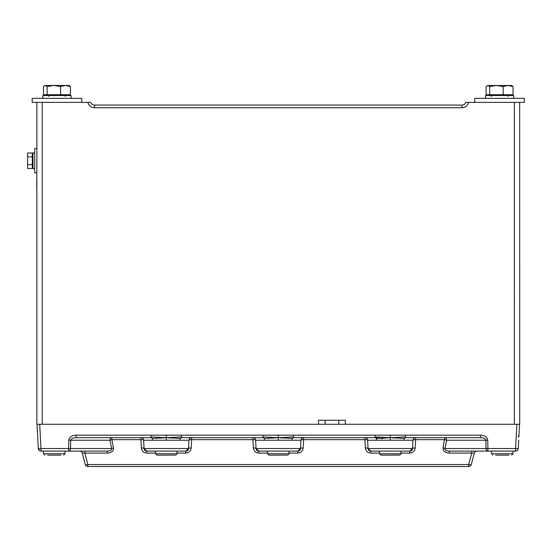 <?xml version="1.0" encoding="UTF-8"?>
<svg xmlns="http://www.w3.org/2000/svg" width="552" height="552" viewBox="0 0 552 552"><rect width="100%" height="100%" fill="white"/><g stroke="black" fill="none" stroke-linecap="round" stroke-linejoin="round"><path stroke-width="0.83" d="M519.673 102.375L519.708 424.274L516.851 424.274L519.529 424.274L518.88 436.701M471.284 464.536L474.347 453.088L471.76 453.088L474.347 453.088L471.284 464.536A2.684 2.684 0 0 1 468.689 466.523A2.684 2.684 0 0 0 471.284 464.536A2.684 0.669 15 0 1 468.689 464.536L468.689 466.523L87.871 466.523L87.871 464.536A2.684 0.669 165 0 1 85.277 464.536L82.213 453.088L84.801 453.088L87.871 464.536L468.689 464.536L471.76 453.088L449.287 453.088C444.974 452.785 442.904 451.094 443.077 448.003A2.684 0.683 -169 0 1 444.967 448.555L486.029 448.555A2.684 1.897 90 0 0 487.927 451.101L515.582 451.101A2.684 2.684 0 0 0 518.259 448.555L515.582 448.555L516.851 424.274L318.518 424.274L325.087 424.274L325.087 420.251M338.769 420.251L338.769 424.274L345.345 424.274L345.345 420.251L318.518 420.251L318.518 424.274L36.853 424.274L36.853 102.375M468.6 102.375A6.707 6.707 0 0 1 462.031 107.737L94.53 107.737L94.53 105.059A4.023 4.023 0 0 1 90.735 102.375L87.954 102.375L90.735 102.375A4.023 4.023 0 0 0 94.53 105.059A4.023 4.023 0 0 1 90.735 102.375A4.023 4.023 0 0 0 94.53 105.059L462.031 105.059A4.023 4.023 0 0 0 465.826 102.375L514.34 102.375L514.34 424.274M42.221 424.274L42.221 102.375L90.735 102.375A4.023 4.023 0 0 0 94.53 105.059A4.023 4.023 0 0 1 90.735 102.375M37.032 424.274L38.302 448.555L37.032 424.274L39.709 424.274L40.979 448.555L38.302 448.555A2.684 2.684 0 0 0 40.979 451.101L68.634 451.101A2.684 1.897 -90 0 0 70.525 448.555L111.594 448.555A2.684 0.683 169 0 1 113.484 448.003C113.657 451.094 111.587 452.785 107.267 453.088L82.213 453.088L85.277 464.536A2.684 2.684 0 0 0 87.871 466.523M518.259 448.555L518.694 440.227L518.259 448.555A2.684 2.684 0 0 1 515.582 451.101L515.582 448.555L486.029 448.555L485.85 440.227L487.747 440.227L487.927 451.101L449.287 451.101C446.071 450.949 444.629 450.101 444.967 448.555L446.582 440.227A2.684 0.683 -169 0 0 444.691 439.675L415.621 439.675L415.187 448.003A2.684 0.69 3 0 0 412.51 448.555L409.825 451.101A2.684 2.684 0 0 0 412.51 448.555L412.944 440.227A2.684 0.69 -177 0 1 415.621 439.675L415.621 437.688A2.684 2.684 0 0 0 412.944 440.227L403.898 440.227L404.236 438.447L405.513 437.688L405.306 436.929L390.278 437.729L390.278 440.227L403.898 440.227M140.939 437.688A2.684 2.684 0 0 1 143.617 440.227A2.684 2.684 0 0 0 140.939 437.688L140.939 439.675A2.684 0.69 177 0 1 143.617 440.227L144.051 448.555L188.515 448.555L185.838 451.101L146.735 451.101L144.051 448.555A2.684 0.69 177 0 0 141.374 448.003L140.939 439.675L111.87 439.675L113.484 448.003M179.911 440.227L188.957 440.227A2.684 2.684 0 0 1 191.634 437.688L181.525 437.688L181.525 435.148L151.048 435.148L151.048 437.688L152.324 438.447L152.656 440.227L179.911 440.227L180.249 438.447L181.525 437.688L191.634 437.688A2.684 2.684 0 0 0 188.957 440.227A2.684 2.684 0 0 1 191.634 437.688L191.634 439.675A2.684 0.69 -177 0 0 188.957 440.227L188.515 448.555A2.684 2.684 0 0 1 185.838 451.101L188.515 448.555A2.684 0.69 -177 0 1 191.199 448.003C190.73 451.094 188.95 452.785 185.838 453.088L177.013 453.088M303.628 437.688A2.684 2.684 0 0 0 300.95 440.227A2.684 0.69 -177 0 1 303.628 439.675L303.628 437.688L293.519 437.688L303.628 437.688A2.684 2.684 0 0 0 300.95 440.227L300.509 448.555A2.684 2.684 0 0 1 297.832 451.101L297.832 453.088C300.943 452.785 302.731 451.094 303.193 448.003A2.684 0.69 -177 0 0 300.509 448.555L297.832 451.101L300.509 448.555L256.045 448.555A2.684 0.69 -3 0 0 253.368 448.003L252.933 439.675A2.684 0.69 177 0 1 255.61 440.227L256.045 448.555A2.684 2.684 0 0 0 258.729 451.101L256.045 448.555A2.684 2.684 0 0 0 258.729 451.101L258.729 453.088C255.617 452.785 253.83 451.094 253.368 448.003M415.187 448.003C414.724 451.094 412.937 452.785 409.825 453.088L409.825 451.101L370.723 451.101L368.046 448.555A2.684 0.69 177 0 0 365.362 448.003L364.927 439.675A2.684 0.69 177 0 1 367.604 440.227A2.684 2.684 0 0 0 364.927 437.688L375.036 437.688L364.927 437.688L364.927 439.675L303.628 439.675L303.193 448.003M297.832 451.101L258.729 451.101M146.735 451.101A2.684 2.684 0 0 1 144.051 448.555A2.684 2.684 0 0 0 146.735 451.101L146.735 453.088C143.623 452.785 141.836 451.094 141.374 448.003M365.362 448.003C365.824 451.094 367.611 452.785 370.723 453.088L370.723 451.101A2.684 2.684 0 0 1 368.046 448.555L367.604 440.227L390.278 440.227M449.287 453.088L449.287 451.101M264.656 440.227L255.61 440.227A2.684 2.684 0 0 0 252.933 437.688L263.042 437.688L264.318 438.447L264.656 440.227L291.904 440.227L292.243 438.447L293.519 437.688L375.036 437.688L382.708 438.605M107.267 453.088L107.267 451.101C110.49 450.949 111.925 450.101 111.594 448.555L109.979 440.227A2.684 1.897 90 0 1 111.87 437.688L111.87 439.675A2.684 0.683 169 0 0 109.979 440.227L70.711 440.227C71.035 438.688 72.843 437.839 76.128 437.688L151.048 437.688M474.347 453.088A2.684 2.684 0 0 1 476.942 451.101M471.76 453.088L471.76 451.101L474.886 451.101M443.077 448.003L444.691 437.688A2.684 1.897 -90 0 1 446.582 440.227L485.85 440.227C485.525 438.688 483.718 437.839 480.433 437.688L405.513 437.688M404.236 438.447L390.278 437.729L376.312 438.447L375.036 437.688L375.243 436.929L390.278 437.729L390.278 435.148L375.036 435.148L375.243 436.929M376.65 440.227L376.312 438.447M278.277 440.227L278.277 437.729L292.243 438.447M264.318 438.447L293.312 436.929L293.519 437.688M166.283 440.227L166.283 437.729L180.249 438.447M152.324 438.447L181.318 436.929M81.675 451.101L79.619 451.101A2.684 2.684 0 0 1 82.213 453.088M84.801 451.101L84.801 453.088M107.267 451.101L68.634 451.101L68.634 448.555L70.525 448.555L70.711 440.227L68.814 440.227C69.31 437.143 71.746 435.445 76.128 435.148L76.128 437.688M263.249 436.929L278.277 437.729L278.277 435.148L263.042 435.148L263.042 437.688L181.525 437.688M151.255 436.929L166.283 437.729L166.283 435.148M518.155 436.929L518.963 435.148L519.529 424.274M480.433 437.688L480.433 435.148C484.815 435.445 487.25 437.143 487.747 440.227M405.306 436.929L405.513 435.148L390.278 435.148M278.277 435.148L293.519 435.148L293.312 436.929M36.853 190.895L36.853 174.805M36.722 181.09L36.722 188.267M32.292 153.007L32.292 168.498L27.6 168.498L27.6 153.007L32.292 153.007M32.292 164.627L27.6 164.627M32.292 156.885L27.6 156.885M32.968 168.553L34.707 168.622L32.968 168.657L32.968 152.842L34.707 152.842M36.853 172.824L34.707 172.824L34.707 148.681L36.853 148.681M47.651 455.124L60.927 455.124M55.897 455.124L48.286 455.124M69.469 85.719L70.435 86.554L69.041 85.477L53.848 85.477L60.582 86.554L65.509 85.477L70.435 86.554L70.435 94.73L43.511 94.73L43.511 86.554L45.312 85.477L44.477 85.719M53.848 85.477L45.312 85.477L47.12 86.554L53.848 85.477M47.12 94.73L47.12 86.554M60.582 94.73L60.582 86.554M159.645 455.124L156.899 455.124L155.554 453.785L177.013 453.785L175.674 455.124L159.645 455.124M161.895 455.124L160.28 455.124M172.928 455.124L175.674 455.124M271.639 455.124L268.893 455.124L267.547 453.785L289.013 453.785L287.668 455.124L271.639 455.124M284.922 455.124L287.668 455.124M42.821 98.353L42.821 95.537L71.125 95.537L71.125 98.353M81.786 102.375L81.786 98.353L32.161 98.353L32.161 102.375L74.52 102.375M517.134 98.353L474.775 98.353L474.775 102.375L524.4 102.375L524.4 98.353L517.134 98.353M485.436 98.353L485.436 95.537L513.739 95.537L513.739 98.353M512.083 85.719L513.049 86.554L511.656 85.477L496.462 85.477L503.196 86.554L508.123 85.477L513.049 86.554L513.049 94.73L486.126 94.73L486.126 86.554L487.927 85.477L487.092 85.719M496.462 85.477L487.927 85.477L489.727 86.554L496.462 85.477M489.727 94.73L489.727 86.554M503.196 94.73L503.196 86.554M383.633 455.124L384.275 455.124M388.663 455.124L396.916 455.124L380.887 455.124L379.541 453.785L401.007 453.785L399.662 455.124L396.916 455.124M495.634 455.124L508.909 455.124M508.275 455.124L500.664 455.124M462.031 107.737L462.031 105.059A4.023 4.023 0 0 0 465.826 102.375M94.53 107.737A6.707 6.707 0 0 1 87.954 102.375M185.838 451.101L185.838 453.088M252.933 437.688L252.933 439.675L191.634 439.675L191.199 448.003M297.832 453.088L289.013 453.088M267.547 453.088L258.729 453.088M155.554 453.088L146.735 453.088M409.825 453.088L401.007 453.088M379.541 453.088L370.723 453.088M370.723 451.101A2.684 2.684 0 0 1 368.046 448.555L412.51 448.555M300.95 440.227L291.904 440.227M152.656 440.227L143.617 440.227M412.944 440.227A2.684 2.684 0 0 1 415.621 437.688M405.513 435.148L480.433 435.148M293.519 435.148L375.036 435.148M181.525 435.148L263.042 435.148M76.128 435.148L151.048 435.148M40.979 451.101L40.979 448.555L68.634 448.555L68.814 440.227M43.56 451.101L43.56 453.785L65.019 453.785L63.68 455.124L65.019 453.785L63.68 455.124L65.019 453.785L63.68 455.124L65.019 453.785L65.019 451.101M491.542 451.101L491.542 453.785L513.001 453.785L511.656 455.124L513.001 453.785L511.656 455.124L513.001 453.785L511.656 455.124L513.001 453.785L513.001 451.101M39.627 450.736L38.302 448.555L39.661 450.749M518.88 436.68L518.949 435.493M518.887 436.611L518.963 435.148M37.612 435.411L37.674 436.673M32.968 154.049L32.292 154.049M32.968 167.463L32.292 167.463M43.56 453.785L44.905 455.124L43.56 453.785M48.928 96.338L48.121 95.537L48.928 96.338M69.041 95.537L69.041 94.73M44.905 95.537L44.905 94.73M65.019 96.338L65.826 95.537M155.554 451.101L155.554 453.785M177.013 451.101L177.013 453.785M267.547 451.101L267.547 453.785M289.013 451.101L289.013 453.785M491.542 96.338L490.735 95.537L491.542 96.338M511.656 95.537L511.656 94.73M487.513 95.537L487.513 94.73M507.633 96.338L508.44 95.537M401.007 451.101L401.007 453.785M379.541 451.101L379.541 453.785M491.542 453.785L492.881 455.124L491.542 453.785"/></g></svg>
